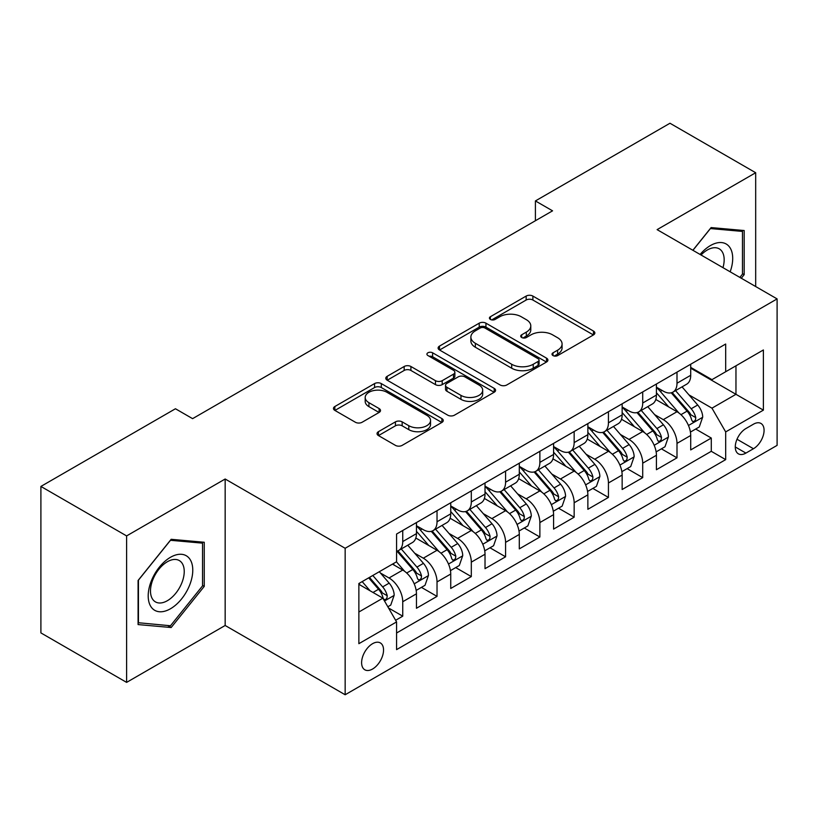 <?xml version="1.0" encoding="UTF-8"?>
<svg xmlns="http://www.w3.org/2000/svg" width="818" height="818" viewBox="0 0 818 818"><rect width="100%" height="100%" fill="white"/><g stroke="black" fill="none" stroke-linecap="round" stroke-linejoin="round"><path stroke-width="1.23" d="M552.999 355.564A3.333 1.922 0 0 0 557.702 355.564L593.459 334.93A4.755 2.751 0 0 0 594.85 332.987A4.755 2.751 0 0 0 593.459 331.045L532.886 296.075A4.755 2.751 0 0 0 526.158 296.075L490.401 316.709A3.333 1.922 0 0 0 489.43 318.069A3.333 1.922 0 0 0 490.401 319.429A3.333 1.922 0 0 0 495.115 319.429L499.747 316.76A15.225 8.793 0 0 1 521.281 316.76L526.322 319.674A15.225 8.793 0 0 1 530.79 325.891A15.225 8.793 0 0 1 526.322 332.108L521.7 334.777A3.333 1.922 0 0 0 520.729 336.137A3.333 1.922 0 0 0 521.7 337.497A3.333 1.922 0 0 0 526.414 337.497L531.035 334.828A15.225 8.793 0 0 1 552.569 334.828L557.62 337.742A15.225 8.793 0 0 1 562.078 343.959A15.225 8.793 0 0 1 557.62 350.176L552.999 352.844A3.333 1.922 0 0 0 552.017 354.204A3.333 1.922 0 0 0 552.999 355.564L552.999 352.844M372.579 669.022A15.511 8.957 120 0 0 382.712 655.351A15.511 8.957 120 0 0 380.329 642.917A15.511 8.957 120 0 0 372.579 643.684A15.511 8.957 120 0 0 362.446 657.355A15.511 8.957 120 0 0 364.818 669.789A15.511 8.957 120 0 0 372.579 669.022M378.437 431.679A4.755 2.751 0 0 0 377.037 433.622A4.755 2.751 0 0 0 378.437 435.565L395.431 445.37A4.755 2.751 0 0 0 402.159 445.37L441.863 422.446A4.755 2.751 0 0 0 443.264 420.503A4.755 2.751 0 0 0 441.863 418.56L381.3 383.591A4.755 2.751 0 0 0 374.562 383.591L334.859 406.515A4.755 2.751 0 0 0 333.468 408.458A4.755 2.751 0 0 0 334.859 410.401L355.39 422.252A4.755 2.751 0 0 0 362.118 422.252L379.112 412.446A4.755 2.751 0 0 0 380.503 410.503A4.755 2.751 0 0 0 379.112 408.56L368.928 402.681A12.73 7.352 0 0 1 365.196 397.487A12.73 7.352 0 0 1 373.059 390.697A12.73 7.352 0 0 1 386.934 392.282L426.812 415.309A12.73 7.352 0 0 1 430.534 420.503A12.73 7.352 0 0 1 422.681 427.293A12.73 7.352 0 0 1 408.806 425.697L402.159 421.863A4.755 2.751 0 0 0 395.431 421.863L378.437 431.679L378.437 435.565M225.165 479.011L126.606 535.913L40.9 486.434L40.9 632.907L126.606 682.386L225.165 625.484L345.155 694.758L345.155 548.285L225.165 479.011L225.165 625.484M755.679 286.535L755.679 172.731L657.11 229.633L777.1 298.907L345.155 548.285M755.679 172.731L669.973 123.242L535.412 200.931L535.412 220.727M40.9 486.434L175.451 408.755L192.598 418.652L552.559 210.829L535.412 200.931M500.084 384.951A4.755 2.751 0 0 0 506.812 384.951L546.516 362.026A4.755 2.751 0 0 0 547.907 360.084A4.755 2.751 0 0 0 546.516 358.141L485.943 323.171A4.755 2.751 0 0 0 479.215 323.171L439.511 346.096A4.755 2.751 0 0 0 438.121 348.039A4.755 2.751 0 0 0 439.511 349.981L500.084 384.951M429.235 356.29A3.333 1.922 0 0 1 432.61 356.76L432.61 352.803L494.195 388.356A4.755 2.751 0 0 1 495.585 390.298A4.755 2.751 0 0 1 494.195 392.241L454.481 415.166A4.755 2.751 0 0 1 447.753 415.166L387.18 380.196L387.18 376.311A4.755 2.751 0 0 0 385.789 378.253A4.755 2.751 0 0 0 387.18 380.196M387.18 376.311L404.174 366.495A4.755 2.751 0 0 1 410.912 366.495L435.473 380.677A4.755 2.751 0 0 0 442.201 380.677L453.479 374.174A4.755 2.751 0 0 0 454.869 372.231A4.755 2.751 0 0 0 453.479 370.288L427.896 355.523A3.333 1.922 0 0 1 426.924 354.163A3.333 1.922 0 0 1 428.98 352.384A3.333 1.922 0 0 1 432.61 352.803M395.626 620.279L402.742 616.179L388.519 607.968M380.421 573.009L389.031 577.978A19.397 11.196 60 0 1 402.742 601.731L416.454 593.807L416.454 608.265L437.027 596.383L421.423 587.375M414.706 553.213L423.315 558.183A19.397 11.196 60 0 1 437.027 581.935L450.738 574.021L450.738 588.469L471.311 576.588L455.708 567.59M448.99 533.428L457.599 538.397A19.397 11.196 60 0 1 471.311 562.14L485.023 554.226L485.023 568.674L505.585 556.802L489.992 547.794M483.264 513.632L491.874 518.602A19.397 11.196 60 0 1 505.585 542.354L519.297 534.43L519.297 548.888L539.87 537.007L524.277 527.999M517.549 493.837L526.158 498.806A19.397 11.196 60 0 1 539.87 522.559L553.582 514.645L553.582 529.093L574.154 517.211L558.551 508.213M551.833 474.051L560.442 479.021A19.397 11.196 60 0 1 574.154 502.763L587.866 494.849L587.866 509.297L608.439 497.426L592.835 488.418M586.117 454.256L594.717 459.225A19.397 11.196 60 0 1 608.439 482.978L622.15 475.053L622.15 489.501L642.713 477.63L627.12 468.622M620.392 434.46L629.001 439.43A19.397 11.196 60 0 1 642.713 463.182L656.425 455.268L656.425 469.716L676.997 457.835L676.997 443.387A19.397 11.196 -120 0 0 663.286 419.634L654.676 414.665M661.404 448.837L676.997 457.835M416.454 593.807A19.397 11.196 -120 0 0 402.742 570.064L392.456 564.123M450.738 574.021A19.397 11.196 -120 0 0 437.027 550.269L415.82 538.029M485.023 554.226A19.397 11.196 -120 0 0 471.311 530.473L450.104 518.234M519.297 534.43A19.397 11.196 -120 0 0 505.585 510.688L484.389 498.448M553.582 514.645A19.397 11.196 -120 0 0 539.87 490.892L518.673 478.653M587.866 494.849A19.397 11.196 -120 0 0 574.154 471.096L552.948 458.857M622.15 475.053A19.397 11.196 -120 0 0 608.439 451.311L587.232 439.061M656.425 455.268A19.397 11.196 -120 0 0 642.713 431.515L621.516 419.276M753.45 424.194L745.904 428.55A15.031 8.681 120 0 0 736.088 441.792A15.031 8.681 120 0 0 738.388 453.837A15.031 8.681 120 0 0 745.904 453.09L753.45 448.734A15.031 8.681 120 0 0 763.266 435.493A15.031 8.681 120 0 0 760.965 423.448A15.031 8.681 120 0 0 753.45 424.194M345.155 694.758L777.1 445.37L777.1 298.907M358.867 612.017L382.865 598.163L396.577 621.915L396.577 649.625L725.678 459.624L725.678 431.914L711.967 408.162L688.96 394.879M396.577 621.915L358.867 643.684L358.867 583.52L396.577 561.751L396.577 534.042L725.678 344.03L725.678 371.74L763.388 349.971L763.388 410.135L725.678 431.914M416.454 525.729L423.315 529.686A19.397 11.196 60 0 0 433.008 530.647L446.72 522.722A19.397 11.196 -120 0 0 450.738 513.847L450.738 502.763M450.738 505.933L457.599 509.89A19.397 11.196 60 0 0 467.293 510.851L481.004 502.937A19.397 11.196 -120 0 0 485.023 494.062L485.023 482.978M485.023 486.137L491.874 490.094A19.397 11.196 60 0 0 501.577 491.056L515.289 483.141A19.397 11.196 -120 0 0 519.297 474.266L519.297 463.182M519.297 466.352L526.158 470.309A19.397 11.196 60 0 0 535.851 471.27L549.563 463.346A19.397 11.196 -120 0 0 553.582 454.471L553.582 443.387M553.582 446.556L560.442 450.514A19.397 11.196 60 0 0 570.136 451.475L583.847 443.56A19.397 11.196 -120 0 0 587.866 434.685L587.866 423.591M587.866 426.761L594.717 430.718A19.397 11.196 60 0 0 604.42 431.679L618.132 423.765A19.397 11.196 -120 0 0 622.15 414.89L622.15 403.806M622.15 406.975L629.001 410.933A19.397 11.196 60 0 0 638.694 411.894L652.416 403.969A19.397 11.196 -120 0 0 656.425 395.094L656.425 384.01M396.577 632.999L711.282 451.311L711.282 438.049L690.709 449.92L690.709 435.473A19.397 11.196 -120 0 0 676.997 411.72L655.801 399.481M656.425 387.18L663.286 391.137A19.397 11.196 -120 0 0 672.979 392.098A19.397 11.196 -120 0 0 676.997 383.223L676.997 372.139M672.979 392.098L686.691 384.184A19.397 11.196 -120 0 0 690.709 375.298L690.709 364.214M402.742 530.473L402.742 541.557A19.397 11.196 60 0 1 398.724 550.432A19.397 11.196 60 0 1 396.577 551.22M398.724 550.432L412.436 542.518A19.397 11.196 -120 0 0 416.454 533.643L416.454 522.559M437.027 510.677L437.027 521.772A19.397 11.196 60 0 1 433.008 530.647M471.311 490.892L471.311 501.976A19.397 11.196 60 0 1 467.293 510.851M505.585 471.096L505.585 482.18A19.397 11.196 60 0 1 501.577 491.056M539.87 451.301L539.87 462.385A19.397 11.196 60 0 1 535.851 471.27M574.154 431.515L574.154 442.599A19.397 11.196 60 0 1 570.136 451.475M608.439 411.72L608.439 422.804A19.397 11.196 60 0 1 604.42 431.679M642.713 391.924L642.713 403.008A19.397 11.196 60 0 1 638.694 411.894M642.713 463.182L642.713 477.63M608.439 482.978L608.439 497.426M574.154 502.763L574.154 517.211M539.87 522.559L539.87 537.007M505.585 542.354L505.585 556.802M471.311 562.14L471.311 576.588M437.027 581.935L437.027 596.383M402.742 601.731L402.742 616.179M382.865 598.163L358.867 584.308M711.967 408.162L735.965 394.307L735.965 365.799L763.388 349.971M690.709 368.182L763.388 410.135M690.709 367.384L711.967 379.654L725.678 371.74M126.606 535.913L126.606 682.386M695.678 429.041L711.282 438.049M711.282 451.311L725.678 459.624M741.302 278.232L744.186 274.644L744.186 230.533L711.108 227.578L692.866 250.277M138.089 624.574L171.167 627.529L204.255 586.373L204.255 542.262L171.167 539.307L138.089 580.463L138.089 624.574M742.478 273.652L744.186 274.644M202.537 585.381L204.255 586.373M167.68 625.514L171.167 627.529M554.328 356.034L557.62 354.133A15.225 8.793 0 0 0 562.078 347.916L562.078 343.959M530.79 325.891L530.79 329.848A15.225 8.793 0 0 1 526.322 336.065L523.029 337.967M593.398 334.961L532.886 300.032A4.755 2.751 0 0 0 526.158 300.032L491.741 319.899M546.455 362.067L485.943 327.128A4.755 2.751 0 0 0 479.215 327.128L439.573 350.022M538.101 361.444A3.333 1.922 0 0 0 539.082 360.084A3.333 1.922 0 0 0 538.101 358.724L484.941 328.028A3.333 1.922 0 0 0 480.227 328.028L475.35 330.85A15.225 8.793 0 0 0 470.882 337.067A15.225 8.793 0 0 0 475.35 343.284L511.69 364.266A15.225 8.793 0 0 0 533.224 364.266L538.101 361.444L538.101 365.401A3.333 1.922 0 0 0 539.082 364.041L539.082 360.084M470.882 337.067L470.882 341.024A15.225 8.793 0 0 0 475.35 347.241L475.35 343.284M538.101 365.401L533.224 368.223A15.225 8.793 0 0 1 511.69 368.223L475.35 347.241M387.251 380.227L404.174 370.452L404.174 366.495M454.869 372.231L454.869 376.188A4.755 2.751 0 0 1 453.479 378.131L442.201 384.634A4.755 2.751 0 0 1 435.473 384.634L410.912 370.452A4.755 2.751 0 0 0 404.174 370.452M432.61 356.76L494.123 392.272M460.963 395.391A12.73 7.352 0 0 0 474.839 396.986A12.73 7.352 0 0 0 482.692 390.196A12.73 7.352 0 0 0 478.959 385.002L464.921 376.894A4.755 2.751 0 0 0 458.182 376.894L446.914 383.397A4.755 2.751 0 0 0 445.524 385.339A4.755 2.751 0 0 0 446.914 387.282L460.963 395.391L460.963 399.348A12.73 7.352 0 0 0 474.839 400.943A12.73 7.352 0 0 0 482.692 394.153L482.692 390.196M445.524 385.339L445.524 389.296A4.755 2.751 0 0 0 446.914 391.239L446.914 387.282M460.963 399.348L446.914 391.239M430.534 420.503L430.534 424.46A12.73 7.352 0 0 1 422.681 431.25A12.73 7.352 0 0 1 408.806 429.654L402.159 425.82A4.755 2.751 0 0 0 395.431 425.82L378.499 435.595M365.196 397.487L365.196 401.444A12.73 7.352 0 0 0 368.928 406.638L368.928 402.681M379.041 412.476L368.928 406.638M441.802 422.487L381.3 387.548A4.755 2.751 0 0 0 374.562 387.548L334.92 410.442M690.423 432.078L699.278 426.965L702.703 417.068A12.843 7.413 -120 0 0 697.703 405.002L682.038 386.863M678.899 412.978L660.33 391.464A37.086 21.411 -120 0 0 656.425 387.395M668.715 406.945L658.326 394.91A30.787 17.771 -120 0 0 656.425 392.844M671.23 392.793L687.079 411.137A12.843 7.413 60 0 1 691.66 419.992L692.59 421.515L694.329 421.27L695.494 419.859L695.77 417.609A12.843 7.413 -120 0 0 691.19 408.765L675.525 390.626M672.161 392.497L689.185 412.2A6.544 3.783 60 0 1 690.842 414.767L695.77 417.609M730.167 271.811A31.513 18.19 120 0 0 710.423 245.564A31.513 18.19 120 0 0 700.106 254.449M722.969 267.65A23.855 13.773 120 0 0 719.226 248.825A23.855 13.773 120 0 0 707.294 250.011A23.855 13.773 120 0 0 701.057 255.001M692.938 250.308L710.423 228.559L742.478 231.422L742.478 274.153L739.861 277.404M740.351 230.195L742.478 231.422M189.786 584.747A31.513 18.19 120 0 0 181.627 554.307A31.513 18.19 120 0 0 151.187 581.301A31.513 18.19 120 0 0 159.346 611.741A31.513 18.19 120 0 0 189.786 584.747M181.974 582.528A23.855 13.773 120 0 0 179.285 560.555A23.855 13.773 120 0 0 152.751 579.911A23.855 13.773 120 0 0 155.43 601.884A23.855 13.773 120 0 0 181.974 582.528M138.436 622.897L138.436 580.156L170.481 540.289L202.537 543.152L202.537 585.892L170.481 625.76L138.089 622.702M200.41 541.925L202.537 543.152M656.138 451.873L665.003 446.751L668.429 436.853A12.843 7.413 -120 0 0 663.418 424.798L647.764 406.658M644.625 432.763L626.046 411.26A37.086 21.411 -120 0 0 622.15 407.18M634.431 426.73L624.042 414.706A30.787 17.771 -120 0 0 622.15 412.63M636.956 412.589L652.795 430.933A12.843 7.413 60 0 1 657.375 439.777L658.306 441.301L660.044 441.055L661.21 439.644L661.486 437.405A12.843 7.413 -120 0 0 656.905 428.55L641.251 410.421M637.887 412.292L654.911 431.996A6.544 3.783 60 0 1 656.557 434.552L661.486 437.405M621.854 471.659L630.719 466.546L634.144 456.649A12.843 7.413 -120 0 0 629.144 444.583L613.48 426.454M610.34 452.558L591.762 431.055A37.086 21.411 -120 0 0 587.866 426.976M600.156 446.526L589.758 434.491A30.787 17.771 -120 0 0 587.866 432.425M602.672 432.374L618.51 450.718A12.843 7.413 60 0 1 623.091 459.573L624.032 461.096L625.76 460.851L626.925 459.44L627.212 457.201A12.843 7.413 -120 0 0 622.631 448.346L606.966 430.217M603.602 432.078L620.627 451.792A6.544 3.783 60 0 1 622.273 454.348L627.212 457.201M587.58 491.454L596.434 486.342L599.86 476.444A12.843 7.413 -120 0 0 594.86 464.379L579.195 446.239M576.056 472.354L557.477 450.841A37.086 21.411 -120 0 0 553.582 446.771M565.872 466.321L555.483 454.287A30.787 17.771 -120 0 0 553.582 452.221M568.387 452.17L584.236 470.514A12.843 7.413 60 0 1 588.817 479.368L589.747 480.892L591.486 480.647L592.641 479.236L592.927 476.986A12.843 7.413 -120 0 0 588.346 468.141L572.682 450.002M569.318 451.873L586.342 471.577A6.544 3.783 60 0 1 587.989 474.143L592.927 476.986M553.295 511.25L562.15 506.127L565.575 496.229A12.843 7.413 -120 0 0 560.575 484.174L544.911 466.035M541.772 492.15L523.203 470.636A37.086 21.411 -120 0 0 519.297 466.557M531.588 486.107L521.199 474.082A30.787 17.771 -120 0 0 519.297 472.017M534.103 471.966L549.952 490.309A12.843 7.413 60 0 1 554.532 499.154L555.463 500.677L557.201 500.432L558.367 499.021L558.643 496.782A12.843 7.413 -120 0 0 554.062 487.927L538.397 469.798M535.044 471.669L552.058 491.373A6.544 3.783 60 0 1 553.714 493.939L558.643 496.782M519.011 531.035L527.876 525.923L531.301 516.025A12.843 7.413 -120 0 0 526.291 503.96L510.636 485.831M507.497 511.935L488.919 490.432A37.086 21.411 -120 0 0 485.023 486.352M497.303 505.902L486.914 493.868A30.787 17.771 -120 0 0 485.023 491.802M499.829 491.761L515.667 510.095A12.843 7.413 60 0 1 520.248 518.949L521.178 520.473L522.917 520.228L524.082 518.816L524.358 516.577A12.843 7.413 -120 0 0 519.778 507.722L504.123 489.593M500.759 491.454L517.784 511.168A6.544 3.783 60 0 1 519.43 513.724L524.358 516.577M484.726 550.831L493.591 545.718L497.017 535.821A12.843 7.413 -120 0 0 492.017 523.755L476.352 505.626M473.213 531.731L454.634 510.227A37.086 21.411 -120 0 0 450.738 506.148M463.029 525.698L452.63 513.663A30.787 17.771 -120 0 0 450.738 511.598M465.544 511.547L481.383 529.89A12.843 7.413 60 0 1 485.964 538.745L486.904 540.269L488.643 540.023L489.798 538.612L490.084 536.363A12.843 7.413 -120 0 0 485.503 527.518L469.839 509.379M466.475 511.25L483.499 530.964A6.544 3.783 60 0 1 485.146 533.52L490.084 536.363M450.452 570.627L459.307 565.504L462.732 555.616A12.843 7.413 -120 0 0 457.732 543.551L442.068 525.412M438.929 551.526L420.35 530.013A37.086 21.411 -120 0 0 416.454 525.933M428.744 545.483L418.356 533.459A30.787 17.771 -120 0 0 416.454 531.393M431.26 531.342L447.109 549.686A12.843 7.413 60 0 1 451.689 558.53L452.62 560.054L454.358 559.809L455.514 558.397L455.8 556.158A12.843 7.413 -120 0 0 451.219 547.314L435.554 529.174M432.19 531.046L449.215 550.749A6.544 3.783 60 0 1 450.871 553.316L455.8 556.158M416.168 590.412L425.023 585.299L428.458 575.402A12.843 7.413 -120 0 0 423.448 563.336L407.783 545.207M404.644 571.312L396.444 561.823M394.46 565.279L393.131 563.735M396.975 551.138L412.824 569.481A12.843 7.413 60 0 1 417.405 578.326L418.335 579.85L420.074 579.604L421.239 578.193L421.515 575.954A12.843 7.413 -120 0 0 416.935 567.099L401.27 548.97M397.916 550.831L414.93 570.545A6.544 3.783 60 0 1 416.587 573.101L421.515 575.954M387.834 606.772L390.748 605.095L394.174 595.197A12.843 7.413 -120 0 0 389.174 583.132L379.307 571.71M370.104 590.8L362.169 581.608M360.176 585.075L358.867 583.551M368.683 577.856L378.54 589.267A12.843 7.413 60 0 1 383.121 598.122L384.061 599.645L385.789 599.4L386.955 597.989L387.231 595.739A12.843 7.413 -120 0 0 382.65 586.895L372.793 575.473M369.47 577.396L380.656 590.34A6.544 3.783 60 0 1 382.303 592.897L387.231 595.739M389.031 577.978L402.742 570.064M423.315 558.183L437.027 550.269M457.599 538.397L471.311 530.473M491.874 518.602L505.585 510.688M526.158 498.806L539.87 490.892M560.442 479.021L574.154 471.096M594.717 459.225L608.439 451.311M629.001 439.43L642.713 431.515M663.286 419.634L676.997 411.72M676.997 383.223L690.709 375.298M402.742 541.557L416.454 533.643M437.027 521.772L450.738 513.847M471.311 501.976L485.023 494.062M505.585 482.18L519.297 474.266M539.87 462.385L553.582 454.471M574.154 442.599L587.866 434.685M608.439 422.804L622.15 414.89M642.713 403.008L656.425 395.094M676.997 443.387L690.709 435.473M737.008 439.246L753.45 448.734M735.28 446.955L745.904 453.09M557.62 354.133L557.62 350.176M521.7 337.497L521.7 334.777M526.322 336.065L526.322 332.108M490.401 319.429L490.401 316.709M526.158 300.032L526.158 296.075M532.886 300.032L532.886 296.075M593.459 334.93L593.459 331.045M439.511 349.981L439.511 346.096M479.215 327.128L479.215 323.171M485.943 327.128L485.943 323.171M546.516 362.026L546.516 358.141M511.69 368.223L511.69 364.266M533.224 368.223L533.224 364.266M410.912 370.452L410.912 366.495M435.473 384.634L435.473 380.677M442.201 384.634L442.201 380.677M453.479 378.131L453.479 374.174M494.195 392.241L494.195 388.356M395.431 425.82L395.431 421.863M402.159 425.82L402.159 421.863M408.806 429.654L408.806 425.697M379.112 412.446L379.112 408.56M334.859 410.401L334.859 406.515M374.562 387.548L374.562 383.591M381.3 387.548L381.3 383.591M441.863 422.446L441.863 418.56M688.459 425.493L702.621 417.313M660.33 391.464L662.089 390.452M691.19 408.765L697.703 405.002M680.954 414.675L687.079 411.137M654.185 445.278L668.337 437.109M626.046 411.26L627.815 410.237M656.905 428.55L663.418 424.798M646.67 434.47L652.795 430.933M619.901 465.074L634.062 456.894M591.762 431.055L593.531 430.033M622.631 448.346L629.144 444.583M612.385 454.256L618.51 450.718M585.616 484.869L599.778 476.689M557.477 450.841L559.246 449.828M588.346 468.141L594.86 464.379M578.101 474.051L584.236 470.514M551.332 504.655L565.494 496.485M523.203 470.636L524.962 469.614M554.062 487.927L560.575 484.174M543.827 493.847L549.952 490.309M517.058 524.45L531.219 516.27M488.919 490.432L490.688 489.409M519.778 507.722L526.291 503.96M509.542 513.632L515.667 510.095M482.773 544.246L496.935 536.066M454.634 510.227L456.403 509.205M485.503 527.518L492.017 523.755M475.258 533.428L481.383 529.89M448.489 564.031L462.651 555.862M420.35 530.013L422.119 528.99M451.219 547.314L457.732 543.551M440.974 553.224L447.109 549.686M414.205 583.827L428.366 575.647M416.935 567.099L423.448 563.336M406.699 573.009L412.824 569.481M384.491 600.985L394.092 595.443M382.65 586.895L389.174 583.132M372.998 592.467L378.54 589.267"/></g></svg>
